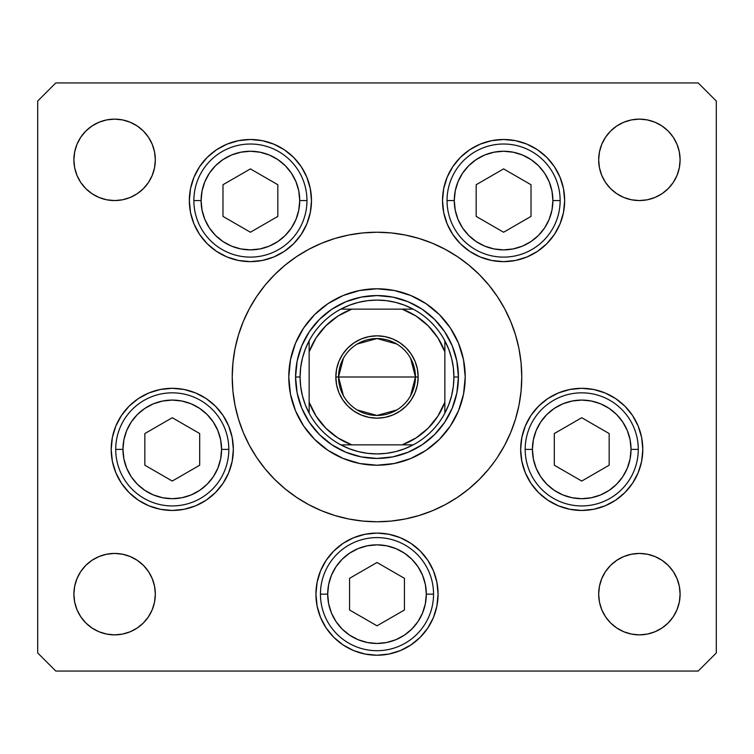 <?xml version="1.0" encoding="UTF-8"?>
<svg xmlns="http://www.w3.org/2000/svg" width="754" height="754" viewBox="0 0 754 754"><rect width="100%" height="100%" fill="white"/><g stroke="black" fill="none" stroke-linecap="round" stroke-linejoin="round"><path stroke-width="1.13" d="M249.338 308.725A144.768 144.768 0 0 0 232.232 377A144.768 144.768 0 0 1 377 232.232A144.768 144.768 0 0 1 521.768 377L521.071 362.806L518.988 348.753L515.538 334.974L510.75 321.6L504.671 308.754L497.367 296.567L488.903 285.163L497.367 296.567L488.903 285.163L497.367 296.567L488.903 285.163L479.365 274.635L468.837 265.097L457.433 256.633L468.837 265.097M279.781 269.734L281.544 268.16M457.433 256.633L445.246 249.329L432.4 243.25L419.026 238.462L405.247 235.012L391.194 232.929L377 232.232L362.806 232.929L348.753 235.012L334.974 238.462L321.6 243.25L308.754 249.329L296.567 256.633L285.163 265.097L274.635 274.635L265.097 285.163L256.633 296.567L265.097 285.163L256.633 296.567L265.097 285.163L256.633 296.567L249.329 308.754L243.25 321.6L238.462 334.974L235.012 348.753L232.929 362.806L232.232 377A144.768 144.768 0 0 0 249.338 445.275M504.662 445.275A144.768 144.768 0 0 0 521.768 377A144.768 144.768 0 0 1 377 521.768A144.768 144.768 0 0 1 232.232 377L232.929 391.194L235.012 405.247L238.462 419.026L243.25 432.4L249.329 445.246L256.633 457.433L265.097 468.837L256.633 457.433L265.097 468.837L256.633 457.433L265.097 468.837L274.635 479.365L285.163 488.903L296.567 497.367L285.163 488.903M474.219 484.266L472.456 485.84M296.567 497.367L308.754 504.671L321.6 510.75L334.974 515.538L348.753 518.988L362.806 521.071L377 521.768L391.194 521.071L405.247 518.988L419.026 515.538L432.4 510.75L445.246 504.671L457.433 497.367L468.837 488.903L479.365 479.365L488.903 468.837L494.992 460.882M39.962 98.774L44.034 94.702M55.796 82.94L37.7 101.036L37.7 652.964L37.7 101.036L55.796 82.94L698.204 82.94L714.038 98.774L698.204 82.94L55.796 82.94L49.01 89.726M488.903 468.837L494.624 461.391M698.204 82.94L716.3 101.036L716.3 652.964L716.3 101.036L704.99 89.726M288.782 377A88.218 88.218 0 0 0 295.483 410.732L290.478 394.21L288.782 377L290.478 359.79L295.493 343.24L303.645 327.99L314.616 314.616L327.99 303.645L343.24 295.493L359.79 290.478L377 288.782L394.21 290.478L410.76 295.493L426.01 303.645L439.384 314.616L450.355 327.99L458.507 343.24L463.522 359.79L465.218 377A88.218 88.218 0 0 1 377 465.218A88.218 88.218 0 0 1 288.782 377A88.218 88.218 0 0 1 377 288.782A88.218 88.218 0 0 1 465.218 377L463.522 394.21L458.507 410.76L450.355 426.01A88.218 88.218 0 0 0 458.489 410.779M295.511 410.779A88.218 88.218 0 0 0 303.636 425.991L295.493 410.76M303.664 426.029A88.218 88.218 0 0 0 327.971 450.336M343.268 458.517A88.218 88.218 0 0 0 410.732 458.517L394.21 463.522L377 465.218L359.79 463.522L343.24 458.507L327.99 450.355A88.218 88.218 0 0 0 343.221 458.489M410.779 458.489A88.218 88.218 0 0 0 425.991 450.364L410.76 458.507M426.029 450.336A88.218 88.218 0 0 0 450.336 426.029M517.433 412.174L515.538 419.026L518.988 405.247L521.071 391.194L521.768 377A144.768 144.768 0 0 0 504.662 308.725M497.423 296.652A144.768 144.768 0 0 0 457.348 256.577M445.275 249.338A144.768 144.768 0 0 0 308.725 249.338M296.652 256.577A144.768 144.768 0 0 0 256.577 296.652M311.487 200.564A61.074 61.074 0 0 1 250.413 261.638A61.074 61.074 0 0 1 189.339 200.564L190.508 188.651L193.985 177.19L199.631 166.634L207.227 157.379L216.473 149.782L227.039 144.137L238.49 140.668L250.413 139.49L262.326 140.668L273.777 144.137L284.343 149.782L293.598 157.379L301.185 166.634L306.831 177.19L310.309 188.651L311.487 200.564L310.309 212.477L306.831 223.938L301.185 234.494L293.598 243.749L284.343 251.346L273.777 256.991L262.326 260.46L250.413 261.638L238.49 260.46L227.039 256.991L216.473 251.346L207.227 243.749L199.631 234.494L193.985 223.938L190.508 212.477L189.339 200.564A61.074 61.074 0 0 1 250.413 139.49A61.074 61.074 0 0 1 311.487 200.564M564.661 200.564A61.074 61.074 0 0 1 503.587 261.638A61.074 61.074 0 0 1 442.513 200.564L443.691 188.651L447.169 177.19L452.815 166.634L460.402 157.379L469.657 149.782L480.223 144.137L491.674 140.668L503.587 139.49L515.51 140.668L526.961 144.137L537.527 149.782L546.773 157.379L554.369 166.634L560.015 177.19L563.492 188.651L564.661 200.564L563.492 212.477L560.015 223.938L554.369 234.494L546.773 243.749L537.527 251.346L526.961 256.991L515.51 260.46L503.587 261.638L491.674 260.46L480.223 256.991L469.657 251.346L460.402 243.749L452.815 234.494L447.169 223.938L443.691 212.477L442.513 200.564A61.074 61.074 0 0 1 503.587 139.49A61.074 61.074 0 0 1 564.661 200.564M642.804 449.384A61.074 61.074 0 0 1 581.73 510.458A61.074 61.074 0 0 1 520.656 449.384L521.834 437.471L525.312 426.01L530.948 415.454L538.544 406.199L547.8 398.602L558.365 392.957L569.817 389.488L581.73 388.31L593.652 389.488L605.104 392.957L615.66 398.602L624.915 406.199L632.512 415.454L638.157 426.01L641.635 437.471L642.804 449.384L641.635 461.297L638.157 472.758L632.512 483.314L624.915 492.569L615.66 500.166L605.104 505.811L593.652 509.28L581.73 510.458L569.817 509.28L558.365 505.811L547.8 500.166L538.544 492.569L530.948 483.314L525.312 472.758L521.834 461.297L520.656 449.384A61.074 61.074 0 0 1 581.73 388.31A61.074 61.074 0 0 1 642.804 449.384M438.074 594.152A61.074 61.074 0 0 1 377 655.226A61.074 61.074 0 0 1 315.926 594.152L317.104 582.239L320.573 570.778L326.218 560.222L333.815 550.967L343.07 543.37L353.626 537.725L365.087 534.256L377 533.078L388.913 534.256L400.374 537.725L410.93 543.37L420.185 550.967L427.782 560.222L433.427 570.778L436.896 582.239L438.074 594.152L436.896 606.065L433.427 617.526L427.782 628.082L420.185 637.337L410.93 644.934L400.374 650.579L388.913 654.048L377 655.226L365.087 654.048L353.626 650.579L343.07 644.934L333.815 637.337L326.218 628.082L320.573 617.526L317.104 606.065L315.926 594.152A61.074 61.074 0 0 1 377 533.078A61.074 61.074 0 0 1 438.074 594.152M233.344 449.384A61.074 61.074 0 0 1 172.27 510.458A61.074 61.074 0 0 1 111.196 449.384L112.365 437.471L115.843 426.01L121.488 415.454L129.085 406.199L138.34 398.602L148.896 392.957L160.348 389.488L172.27 388.31L184.183 389.488L195.635 392.957L206.2 398.602L215.456 406.199L223.052 415.454L228.688 426.01L232.166 437.471L233.344 449.384L232.166 461.297L228.688 472.758L223.052 483.314L215.456 492.569L206.2 500.166L195.635 505.811L184.183 509.28L172.27 510.458L160.348 509.28L148.896 505.811L138.34 500.166L129.085 492.569L121.488 483.314L115.843 472.758L112.365 461.297L111.196 449.384A61.074 61.074 0 0 1 172.27 388.31A61.074 61.074 0 0 1 233.344 449.384M598.676 594.152A40.716 40.716 0 0 1 639.392 553.436A40.716 40.716 0 0 1 680.108 594.152A40.716 40.716 0 0 1 639.392 634.868A40.716 40.716 0 0 1 598.676 594.152L599.458 586.207L601.777 578.572L605.537 571.532L610.599 565.359L616.772 560.297L623.812 556.537L631.447 554.218L639.392 553.436L647.337 554.218L654.972 556.537L662.012 560.297L668.185 565.359L673.247 571.532L677.007 578.572L679.326 586.207L680.108 594.152L679.326 602.097L677.007 609.732L673.247 616.772L668.185 622.945L662.012 628.007L654.972 631.767L647.337 634.086L639.392 634.868L631.447 634.086L623.812 631.767L616.772 628.007L610.599 622.945L605.537 616.772L601.777 609.732L599.458 602.097L598.676 594.152L599.458 586.207M155.324 159.848A40.716 40.716 0 0 1 114.608 200.564A40.716 40.716 0 0 1 73.892 159.848L74.674 151.903L76.993 144.268L80.753 137.228L85.815 131.055L91.988 125.993L99.028 122.233L106.663 119.914L114.608 119.132L122.553 119.914L130.188 122.233L137.228 125.993L143.401 131.055L148.463 137.228L152.223 144.268L154.542 151.903L155.324 159.848L154.542 167.793L152.223 175.428L148.463 182.468L143.401 188.641L137.228 193.703L130.188 197.463L122.553 199.782L114.608 200.564L106.663 199.782L99.028 197.463L91.988 193.703L85.815 188.641L80.753 182.468L76.993 175.428L74.674 167.793L73.892 159.848A40.716 40.716 0 0 1 114.608 119.132A40.716 40.716 0 0 1 155.324 159.848L154.542 167.793M680.108 159.848A40.716 40.716 0 0 1 639.392 200.564A40.716 40.716 0 0 1 598.676 159.848L599.458 151.903L601.777 144.268L605.537 137.228L610.599 131.055L616.772 125.993L623.812 122.233L631.447 119.914L639.392 119.132L647.337 119.914L654.972 122.233L662.012 125.993L668.185 131.055L673.247 137.228L677.007 144.268L679.326 151.903L680.108 159.848L679.326 167.793L677.007 175.428L673.247 182.468L668.185 188.641L662.012 193.703L654.972 197.463L647.337 199.782L639.392 200.564L631.447 199.782L623.812 197.463L616.772 193.703L610.599 188.641L605.537 182.468L601.777 175.428L599.458 167.793L598.676 159.848A40.716 40.716 0 0 1 639.392 119.132A40.716 40.716 0 0 1 680.108 159.848M155.324 594.152A40.716 40.716 0 0 1 114.608 634.868A40.716 40.716 0 0 1 73.892 594.152L74.674 586.207L76.993 578.572L80.753 571.532L85.815 565.359L91.988 560.297L99.028 556.537L106.663 554.218L114.608 553.436L122.553 554.218L130.188 556.537L137.228 560.297L143.401 565.359L148.463 571.532L152.223 578.572L154.542 586.207L155.324 594.152L154.542 602.097L152.223 609.732L148.463 616.772L143.401 622.945L137.228 628.007L130.188 631.767L122.553 634.086L114.608 634.868L106.663 634.086L99.028 631.767L91.988 628.007L85.815 622.945L80.753 616.772L76.993 609.732L74.674 602.097L73.892 594.152A40.716 40.716 0 0 1 114.608 553.436A40.716 40.716 0 0 1 155.324 594.152L154.542 586.207M698.204 671.06L55.796 671.06L698.204 671.06L716.3 652.964L698.204 671.06M474.219 269.734L479.365 274.635L474.219 269.734M279.781 484.266L274.635 479.365L279.781 484.266M37.7 652.964L55.796 671.06L37.7 652.964M236.567 341.826L238.462 334.974M122.553 199.782L114.608 200.564L106.663 199.782M91.988 193.703L85.815 188.641M85.815 131.055L91.988 125.993L99.028 122.233L106.663 119.914L114.608 119.132L122.553 119.914M631.447 119.914L639.392 119.132L647.337 119.914L654.972 122.233L662.012 125.993L668.185 131.055M668.185 188.641L662.012 193.703M647.337 199.782L639.392 200.564L631.447 199.782M599.458 167.793L598.676 159.848M85.815 565.359L91.988 560.297M106.663 554.218L114.608 553.436L122.553 554.218M122.553 634.086L114.608 634.868L106.663 634.086L99.028 631.767L91.988 628.007L85.815 622.945M668.185 622.945L662.012 628.007L654.972 631.767L647.337 634.086L639.392 634.868L631.447 634.086M631.447 554.218L639.392 553.436L647.337 554.218M662.012 560.297L668.185 565.359M195.635 392.957L194.268 392.41M206.2 500.166L207.84 499.025M433.427 570.778L432.626 568.94M326.218 560.222L325.455 561.4M320.573 617.526L326.218 628.082M433.427 617.526L433.786 616.64M569.817 389.488L567.856 389.903M538.544 492.569L540.863 494.765M560.015 177.19L559.675 176.389M447.169 177.19L446.038 180.112M554.369 234.494L555.453 232.816M199.631 166.634L198.547 168.312M193.985 223.938L194.325 224.739M306.831 223.938L307.962 221.016M256.577 457.348A144.768 144.768 0 0 0 296.652 497.423M308.725 504.662A144.768 144.768 0 0 0 445.275 504.662M457.348 497.423A144.768 144.768 0 0 0 497.423 457.348M256.633 457.433L265.097 468.837M497.367 457.433L504.671 445.246L510.75 432.4L515.538 419.026M497.367 296.567L488.903 285.163M265.097 285.163L256.633 296.567M450.355 426.01L439.384 439.384L426.01 450.355M327.99 450.355L314.616 439.384L303.645 426.01M465.218 377A88.218 88.218 0 0 0 458.517 343.268M458.489 343.221A88.218 88.218 0 0 0 450.364 328.009M450.336 327.971A88.218 88.218 0 0 0 426.029 303.664M425.991 303.636A88.218 88.218 0 0 0 410.779 295.511M410.732 295.483A88.218 88.218 0 0 0 343.268 295.483M343.221 295.511A88.218 88.218 0 0 0 328.009 303.636M327.971 303.664A88.218 88.218 0 0 0 303.664 327.971M303.636 328.009A88.218 88.218 0 0 0 295.511 343.221M295.568 377L297.133 361.109L301.77 345.841L309.291 331.76L319.423 319.423L331.76 309.291L345.841 301.77L361.109 297.133L377 295.568L392.891 297.133L408.159 301.77L422.24 309.291L434.577 319.423L444.709 331.76L452.23 345.841L456.867 361.109L458.432 377L456.867 392.891L452.23 408.159L444.709 422.24L434.577 434.577L422.24 444.709L408.159 452.23L392.891 456.867L377 458.432L361.109 456.867L345.841 452.23L331.76 444.709L319.423 434.577L309.291 422.24L301.77 408.159L297.133 392.891L295.568 377L300.092 377A76.908 76.908 0 0 1 309.14 340.808L305.229 349.366L302.392 358.348L300.667 367.603L300.092 377L300.667 386.397L302.392 395.652L305.229 404.634L309.14 413.192A76.908 76.908 0 0 1 300.092 377L295.568 377A81.432 81.432 0 0 1 377 295.568A81.432 81.432 0 0 1 458.432 377A81.432 81.432 0 0 0 377 295.568A81.432 81.432 0 0 0 295.568 377A81.432 81.432 0 0 0 377 458.432A81.432 81.432 0 0 0 458.432 377A81.432 81.432 0 0 1 377 458.432A81.432 81.432 0 0 1 295.568 377M122.959 449.384A49.312 49.312 0 0 1 172.27 400.072A49.312 49.312 0 0 1 221.582 449.384L228.82 449.384A56.55 56.55 0 0 0 172.27 392.834A56.55 56.55 0 0 0 115.72 449.384L122.959 449.384L123.901 439.761L126.71 430.515L131.262 421.986L137.398 414.512L144.872 408.385L153.392 403.824L162.647 401.024L172.27 400.072L181.884 401.024L191.139 403.824L199.659 408.385L207.133 414.512L213.269 421.986L217.821 430.515L220.63 439.761L221.582 449.384L220.63 459.007L217.821 468.253L213.269 476.782L207.133 484.256L199.659 490.383L191.139 494.944L181.884 497.744L172.27 498.696L162.647 497.744L153.392 494.944L144.872 490.383L137.398 484.256L131.262 476.782L126.71 468.253L123.901 459.007L122.959 449.384L115.72 449.384A56.55 56.55 0 0 1 172.27 392.834A56.55 56.55 0 0 1 228.82 449.384A56.55 56.55 0 0 1 172.27 505.934A56.55 56.55 0 0 1 115.72 449.384A56.55 56.55 0 0 0 172.27 505.934A56.55 56.55 0 0 0 228.82 449.384L221.582 449.384A49.312 49.312 0 0 1 172.27 498.696A49.312 49.312 0 0 1 122.959 449.384M144.843 433.55L144.843 465.218L172.27 481.052L199.697 465.218L199.697 433.55L172.27 417.716L144.843 433.55L172.27 417.716L199.697 433.55L199.697 465.218L172.27 481.052L144.843 465.218L144.843 433.55M532.418 449.384A49.312 49.312 0 0 1 581.73 400.072A49.312 49.312 0 0 1 631.041 449.384L638.28 449.384A56.55 56.55 0 0 0 581.73 392.834A56.55 56.55 0 0 0 525.18 449.384L532.418 449.384L533.37 439.761L536.179 430.515L540.731 421.986L546.867 414.512L554.341 408.385L562.861 403.824L572.116 401.024L581.73 400.072L591.353 401.024L600.608 403.824L609.128 408.385L616.602 414.512L622.738 421.986L627.29 430.515L630.099 439.761L631.041 449.384L630.099 459.007L627.29 468.253L622.738 476.782L616.602 484.256L609.128 490.383L600.608 494.944L591.353 497.744L581.73 498.696L572.116 497.744L562.861 494.944L554.341 490.383L546.867 484.256L540.731 476.782L536.179 468.253L533.37 459.007L532.418 449.384L525.18 449.384A56.55 56.55 0 0 1 581.73 392.834A56.55 56.55 0 0 1 638.28 449.384A56.55 56.55 0 0 1 581.73 505.934A56.55 56.55 0 0 1 525.18 449.384A56.55 56.55 0 0 0 581.73 505.934A56.55 56.55 0 0 0 638.28 449.384L631.041 449.384A49.312 49.312 0 0 1 581.73 498.696A49.312 49.312 0 0 1 532.418 449.384M554.303 433.55L554.303 465.218L581.73 481.052L609.157 465.218L609.157 433.55L581.73 417.716L554.303 433.55L581.73 417.716L609.157 433.55L609.157 465.218L581.73 481.052L554.303 465.218L554.303 433.55M327.688 594.152A49.312 49.312 0 0 1 377 544.84A49.312 49.312 0 0 1 426.312 594.152L433.55 594.152A56.55 56.55 0 0 0 377 537.602A56.55 56.55 0 0 0 320.45 594.152L327.688 594.152L328.64 584.529L331.44 575.283L336.001 566.754L342.127 559.279L349.602 553.153L358.131 548.592L367.377 545.792L377 544.84L386.623 545.792L395.869 548.592L404.398 553.153L411.873 559.279L417.999 566.754L422.56 575.283L425.36 584.529L426.312 594.152L425.36 603.775L422.56 613.021L417.999 621.55L411.873 629.024L404.398 635.151L395.869 639.712L386.623 642.512L377 643.464L367.377 642.512L358.131 639.712L349.602 635.151L342.127 629.024L336.001 621.55L331.44 613.021L328.64 603.775L327.688 594.152L320.45 594.152A56.55 56.55 0 0 1 377 537.602A56.55 56.55 0 0 1 433.55 594.152A56.55 56.55 0 0 1 377 650.702A56.55 56.55 0 0 1 320.45 594.152A56.55 56.55 0 0 0 377 650.702A56.55 56.55 0 0 0 433.55 594.152L426.312 594.152A49.312 49.312 0 0 1 377 643.464A49.312 49.312 0 0 1 327.688 594.152M349.573 578.318L349.573 609.986L377 625.82L404.427 609.986L404.427 578.318L377 562.484L349.573 578.318L377 562.484L404.427 578.318L404.427 609.986L377 625.82L349.573 609.986L349.573 578.318M454.276 200.564A49.312 49.312 0 0 1 503.587 151.252A49.312 49.312 0 0 1 552.899 200.564L560.137 200.564A56.55 56.55 0 0 0 503.587 144.014A56.55 56.55 0 0 0 447.037 200.564L454.276 200.564L455.228 190.941L458.036 181.695L462.588 173.166L468.724 165.692L476.198 159.565L484.718 155.004L493.974 152.204L503.587 151.252L513.21 152.204L522.465 155.004L530.986 159.565L538.46 165.692L544.595 173.166L549.148 181.695L551.956 190.941L552.899 200.564L551.956 210.187L549.148 219.433L544.595 227.962L538.46 235.437L530.986 241.563L522.465 246.124L513.21 248.924L503.587 249.876L493.974 248.924L484.718 246.124L476.198 241.563L468.724 235.437L462.588 227.962L458.036 219.433L455.228 210.187L454.276 200.564L447.037 200.564A56.55 56.55 0 0 1 503.587 144.014A56.55 56.55 0 0 1 560.137 200.564A56.55 56.55 0 0 1 503.587 257.114A56.55 56.55 0 0 1 447.037 200.564A56.55 56.55 0 0 0 503.587 257.114A56.55 56.55 0 0 0 560.137 200.564L552.899 200.564A49.312 49.312 0 0 1 503.587 249.876A49.312 49.312 0 0 1 454.276 200.564M476.17 184.73L476.17 216.398L503.587 232.232L531.014 216.398L531.014 184.73L503.587 168.896L476.17 184.73L503.587 168.896L531.014 184.73L531.014 216.398L503.587 232.232L476.17 216.398L476.17 184.73M201.101 200.564A49.312 49.312 0 0 1 250.413 151.252A49.312 49.312 0 0 1 299.724 200.564L306.963 200.564A56.55 56.55 0 0 0 250.413 144.014A56.55 56.55 0 0 0 193.863 200.564L201.101 200.564L202.044 190.941L204.852 181.695L209.405 173.166L215.54 165.692L223.014 159.565L231.535 155.004L240.79 152.204L250.413 151.252L260.026 152.204L269.282 155.004L277.802 159.565L285.276 165.692L291.412 173.166L295.964 181.695L298.772 190.941L299.724 200.564L298.772 210.187L295.964 219.433L291.412 227.962L285.276 235.437L277.802 241.563L269.282 246.124L260.026 248.924L250.413 249.876L240.79 248.924L231.535 246.124L223.014 241.563L215.54 235.437L209.405 227.962L204.852 219.433L202.044 210.187L201.101 200.564L193.863 200.564A56.55 56.55 0 0 1 250.413 144.014A56.55 56.55 0 0 1 306.963 200.564A56.55 56.55 0 0 1 250.413 257.114A56.55 56.55 0 0 1 193.863 200.564A56.55 56.55 0 0 0 250.413 257.114A56.55 56.55 0 0 0 306.963 200.564L299.724 200.564A49.312 49.312 0 0 1 250.413 249.876A49.312 49.312 0 0 1 201.101 200.564M222.986 184.73L222.986 216.398L250.413 232.232L277.83 216.398L277.83 184.73L250.413 168.896L222.986 184.73L250.413 168.896L277.83 184.73L277.83 216.398L250.413 232.232L222.986 216.398L222.986 184.73M343.428 395.756L338.546 377A38.454 38.454 0 0 0 377 415.454A38.454 38.454 0 0 0 415.454 377L418.168 377A41.168 41.168 0 0 1 377 418.168A41.168 41.168 0 0 1 335.832 377L415.454 377A38.454 38.454 0 0 1 377 415.454A38.454 38.454 0 0 1 338.546 377L343.428 358.244M410.572 358.244L415.454 377L410.572 395.756M396.802 409.969L377 415.454L357.198 409.969M340.808 309.14A76.908 76.908 0 0 1 413.192 309.14L404.634 305.229L395.652 302.392L386.397 300.667L377 300.092L367.603 300.667L358.348 302.392L349.366 305.229L340.808 309.14A76.908 76.908 0 0 0 309.14 340.808L309.14 413.192A76.908 76.908 0 0 0 340.808 444.86L349.366 448.771L358.348 451.608L367.603 453.333L377 453.908L386.397 453.333L395.652 451.608L404.634 448.771L413.192 444.86A76.908 76.908 0 0 1 340.808 444.86L413.192 444.86A76.908 76.908 0 0 0 444.86 413.192L448.771 404.634L451.608 395.652L453.333 386.397L453.908 377L458.432 377L453.908 377L453.333 367.603L451.608 358.348L448.771 349.366L444.86 340.808A76.908 76.908 0 0 1 444.86 413.192L444.86 340.808A76.908 76.908 0 0 0 413.192 309.14L340.808 309.14A76.908 76.908 0 0 0 309.14 340.808L309.14 402.193L316.077 416.085L325.813 428.187L337.915 437.923L351.807 444.86L402.193 444.86L416.085 437.923L428.187 428.187L437.923 416.085L444.86 402.193L444.86 351.807L437.923 337.915L428.187 325.813L416.085 316.077L402.193 309.14L351.807 309.14L337.915 316.077L325.813 325.813L316.077 337.915L309.14 351.807A72.384 72.384 0 0 1 351.807 309.14L340.808 309.14M418.168 377L417.377 385.03L415.039 392.759L411.232 399.874L406.114 406.114L399.874 411.232L392.759 415.039L385.03 417.377L377 418.168L368.97 417.377L361.241 415.039L354.126 411.232L347.886 406.114L342.768 399.874L338.961 392.759L336.623 385.03L335.832 377L336.623 368.97L338.961 361.241L342.768 354.126L347.886 347.886L354.126 342.768L361.241 338.961L368.97 336.623L377 335.832L385.03 336.623L392.759 338.961L399.874 342.768L406.114 347.886L411.232 354.126L415.039 361.241L417.377 368.97L418.168 377L338.546 377A38.454 38.454 0 0 1 377 338.546A38.454 38.454 0 0 1 415.454 377A38.454 38.454 0 0 0 377 338.546A38.454 38.454 0 0 0 338.546 377L335.832 377A41.168 41.168 0 0 1 377 335.832A41.168 41.168 0 0 1 418.168 377M444.86 413.192A76.908 76.908 0 0 1 413.192 444.86L402.193 444.86A72.384 72.384 0 0 0 444.86 402.193L444.86 413.192M340.808 444.86A76.908 76.908 0 0 1 309.14 413.192L309.14 402.193A72.384 72.384 0 0 0 351.807 444.86L340.808 444.86M413.192 309.14A76.908 76.908 0 0 1 444.86 340.808L444.86 351.807A72.384 72.384 0 0 0 402.193 309.14L413.192 309.14M357.198 344.031L377 338.546L396.802 344.031"/></g></svg>

